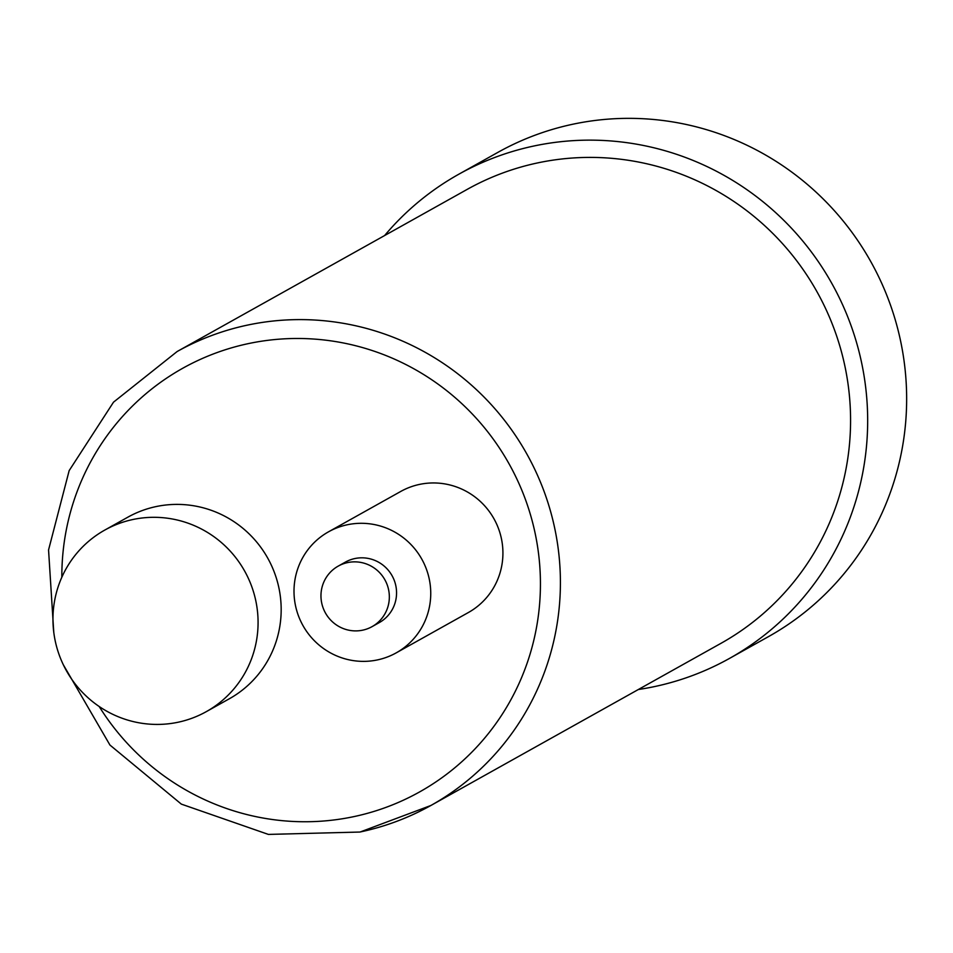 <?xml version="1.0" encoding="UTF-8"?>
<svg xmlns="http://www.w3.org/2000/svg" width="953" height="953" viewBox="0 0 953 953"><rect width="100%" height="100%" fill="white"/><g stroke="black" fill="none" stroke-linecap="round" stroke-linejoin="round"><path stroke-width="1.43" d="M396.21 652.865L468.388 612.517A69.343 68.068 -119.2 0 0 498.312 528.081A69.343 68.068 -119.2 0 0 419.57 484.398A69.343 68.068 -119.2 0 0 400.725 491.462L328.535 531.81A69.343 68.068 -119.2 0 0 298.611 616.234A69.343 68.068 -119.2 0 0 377.352 659.929A69.343 68.068 -119.2 0 0 396.21 652.865A69.343 68.068 -119.2 0 0 426.134 568.429A69.343 68.068 -119.2 0 0 347.392 524.746A69.343 68.068 -119.2 0 0 328.535 531.81M206.265 711.665L229.363 698.752A104.008 102.102 -119.2 0 0 274.261 572.11A104.008 102.102 -119.2 0 0 156.137 506.567A104.008 102.102 -119.2 0 0 127.869 517.169L104.77 530.082A104.008 102.102 -119.2 0 0 59.872 656.724A104.008 102.102 -119.2 0 0 177.997 722.255A104.008 102.102 -119.2 0 0 206.265 711.665A104.008 102.102 -119.2 0 0 251.163 585.023A104.008 102.102 -119.2 0 0 133.039 519.48A104.008 102.102 -119.2 0 0 104.77 530.082M338.232 566.106L345.451 562.067A34.665 34.034 60.8 0 1 354.885 558.541A34.665 34.034 60.8 0 1 394.256 580.389A34.665 34.034 60.8 0 1 379.294 622.595L372.075 626.633A34.665 34.034 -119.2 0 0 387.037 584.415A34.665 34.034 -119.2 0 0 347.666 562.58A34.665 34.034 -119.2 0 0 338.232 566.106A34.665 34.034 -119.2 0 0 323.27 608.324A34.665 34.034 -119.2 0 0 362.652 630.171A34.665 34.034 -119.2 0 0 372.075 626.633M360.21 831.969A260.026 255.249 -119.2 0 0 430.899 805.476L721.064 643.275A260.026 255.249 -119.2 0 0 833.291 326.676A260.026 255.249 -119.2 0 0 537.992 162.832A260.026 255.249 -119.2 0 0 467.304 189.325L177.139 351.526L113.514 402.166L69.164 470.615L48.555 549.952L53.761 632.149M638.367 689.507A277.359 272.26 -119.2 0 0 729.521 658.404A277.359 272.26 -119.2 0 0 861.024 360.043A277.359 272.26 60.8 0 0 458.846 174.196A277.359 272.26 60.8 0 0 384.607 235.558M729.521 658.404L768.499 636.616A277.359 272.26 -119.2 0 0 900.001 338.255A277.359 272.26 60.8 0 0 497.823 152.409L458.846 174.196M99.172 706.483A242.693 238.238 -119.2 0 0 353.575 816.685A242.693 238.238 -119.2 0 0 534.621 530.892A242.693 238.238 -119.2 0 0 248.685 343.545A242.693 238.238 -119.2 0 0 61.838 577.244M63.315 664.741L109.94 745.043L181.332 804.118L268.389 834.411L360.043 832.04L430.899 805.476A260.026 255.249 -119.2 0 0 543.127 488.877A260.026 255.249 -119.2 0 0 247.828 325.033A260.026 255.249 -119.2 0 0 177.139 351.526"/></g></svg>
